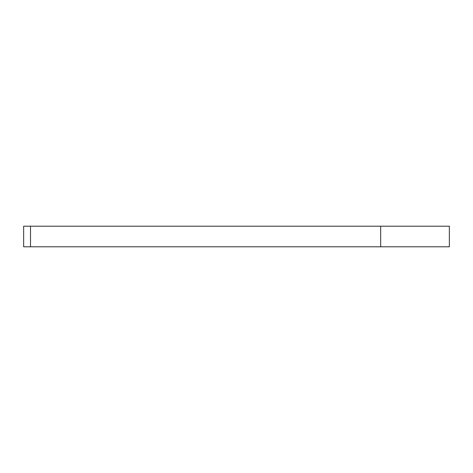 <?xml version="1.0" encoding="UTF-8"?>
<svg xmlns="http://www.w3.org/2000/svg" width="473" height="473" viewBox="0 0 473 473"><rect width="100%" height="100%" fill="white"/><g stroke="black" fill="none" stroke-linecap="round" stroke-linejoin="round"><path stroke-width="0.71" d="M23.65 246.8L23.65 226.2L30.514 226.2L30.514 246.8L23.65 246.8M30.514 246.8L449.35 246.8L449.35 226.2L30.514 226.2M380.688 246.8L380.688 226.2"/></g></svg>
